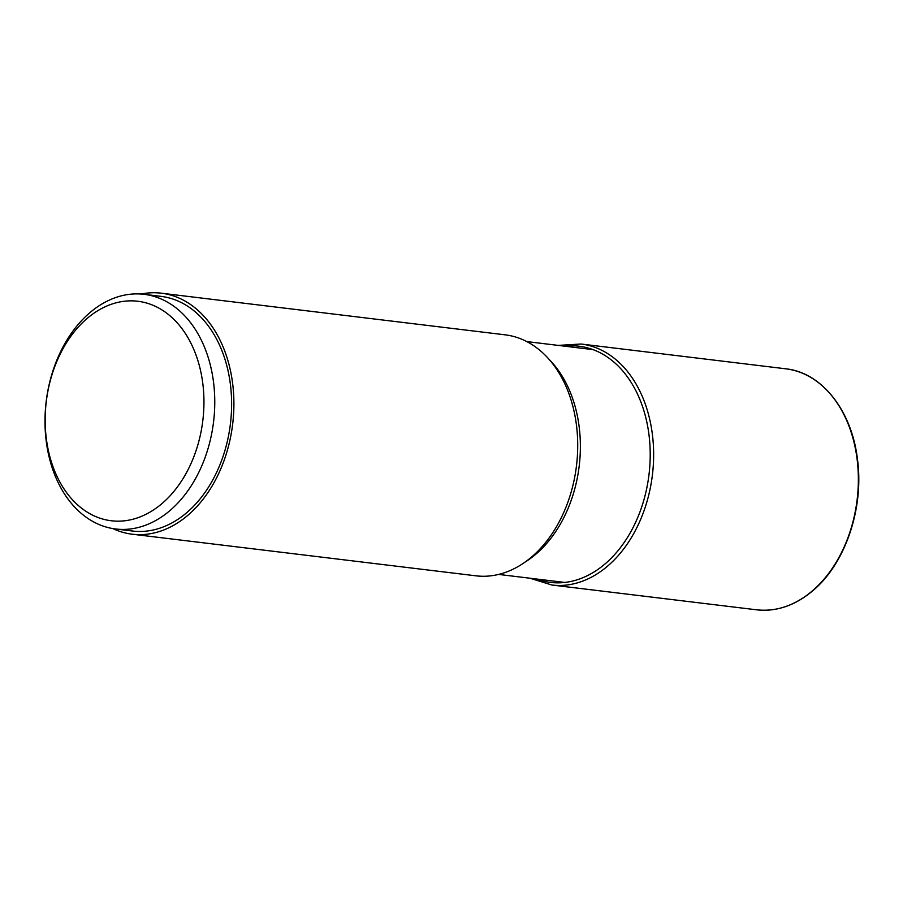 <?xml version="1.0" encoding="UTF-8"?>
<svg xmlns="http://www.w3.org/2000/svg" width="903" height="903" viewBox="0 0 903 903"><rect width="100%" height="100%" fill="white"/><g stroke="black" fill="none" stroke-linecap="round" stroke-linejoin="round"><path stroke-width="1.35" d="M161.321 293.193L505.138 334.832A121.374 86.575 96.9 0 1 576.532 425.731A121.374 86.575 96.9 0 1 532.228 556.451A121.374 86.575 96.9 0 1 475.96 575.821L132.131 534.192A121.374 86.575 -83.1 0 0 188.411 514.823A121.374 86.575 -83.1 0 0 232.714 384.102A121.374 86.575 -83.1 0 0 161.321 293.193A121.374 86.575 -83.1 0 0 141.15 294.028M112.751 528.56A121.374 86.575 -83.1 0 0 132.131 534.192M144.085 294.322L160.937 296.353A118.191 84.306 96.9 0 1 221.28 349.1A118.191 84.306 96.9 0 1 215.806 474.064A118.191 84.306 96.9 0 1 132.515 531.032L115.674 528.989A118.191 84.306 -83.1 0 0 198.953 472.021A118.191 84.306 -83.1 0 0 204.439 347.057A118.191 84.306 -83.1 0 0 144.085 294.322A118.191 84.306 -83.1 0 0 60.806 351.278A118.191 84.306 -83.1 0 0 55.32 476.253A118.191 84.306 -83.1 0 0 115.674 528.989M194.292 350.59A110.55 78.843 -83.1 0 0 86.598 318.906A110.55 78.843 -83.1 0 0 54.823 471.422A110.55 78.843 -83.1 0 0 162.517 503.118A110.55 78.843 -83.1 0 0 194.292 350.59M812.869 590.438A121.374 86.575 96.9 0 1 812.813 590.494A121.374 86.575 96.9 0 1 756.59 609.807C776.591 611.952 795.487 605.461 813.264 590.336C845.524 563.201 864.137 507.858 857.455 459.221C851.834 410.605 821.753 372.476 785.779 368.808A121.374 86.575 96.9 0 1 857.173 459.717A121.374 86.575 96.9 0 1 812.869 590.438M529.971 578.225L551.868 585.02A121.374 86.575 -83.1 0 0 608.148 565.65A121.374 86.575 -83.1 0 0 652.451 434.919A121.374 86.575 -83.1 0 0 581.058 344.02L785.779 368.808M536.529 579.015A118.959 84.848 -83.1 0 0 605.631 563.427A118.959 84.848 -83.1 0 0 647.564 425.719A118.959 84.848 -83.1 0 0 564.714 346.188M524.914 562.197A117.266 83.64 -83.1 0 0 536.427 553.708A117.266 83.64 -83.1 0 0 536.495 553.652A117.266 83.64 -83.1 0 0 549.43 359.744M551.868 585.02L756.59 609.807M581.058 344.02L558.167 345.397M593.034 349.619L526.833 341.594M564.838 582.446L498.637 574.421"/></g></svg>
